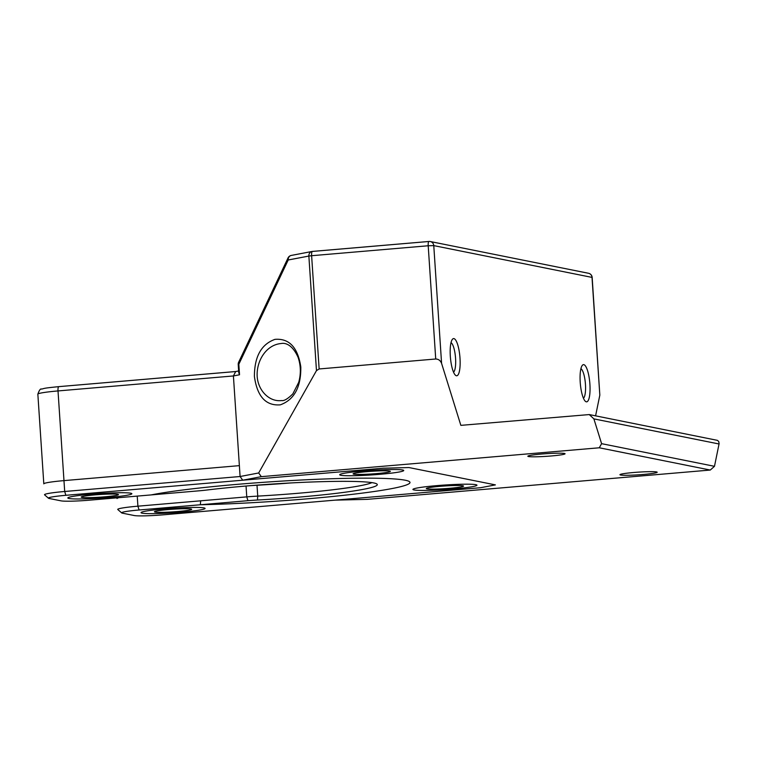 <?xml version="1.0" encoding="UTF-8"?>
<svg xmlns="http://www.w3.org/2000/svg" width="757" height="757" viewBox="0 0 757 757"><rect width="100%" height="100%" fill="white"/><g stroke="black" fill="none" stroke-linecap="round" stroke-linejoin="round"><path stroke-width="1.14" d="M235.787 371.517L58.809 386.638A4.551 1.164 -94.9 0 0 58.015 390.934L64.695 491.492L240.092 476.513L233.411 375.955L58.015 390.934A27.309 1.949 176.2 0 0 37.85 394.16L43.811 483.855A27.309 1.949 -3.8 0 1 43.868 483.704A27.309 1.949 -3.8 0 1 63.966 480.619L64.695 491.492A27.309 1.949 176.2 0 0 44.531 494.718A27.309 1.949 176.2 0 0 44.606 494.86A27.309 1.949 -3.8 0 1 44.531 494.718A27.309 1.949 -3.8 0 1 64.695 491.492L240.092 476.513L258.676 472.964L316.473 370.618L319.142 368.962L435.72 358.998C438.473 359.064 440.423 360.521 441.586 363.388L460.852 425.358L589.258 414.571L593.885 418.886L601.597 443.668L599.27 447.784L710.274 470.05L714.485 466.312L601.597 443.668M239.373 465.64L63.966 480.619M257.456 500.027A23.666 1.694 -3.8 0 0 247.946 500.689L139.089 509.991L137.906 506.178L137.235 496.1L137.906 506.178A27.309 1.949 176.2 0 0 117.742 509.404A27.309 1.949 176.2 0 0 117.827 509.546A27.309 1.949 -3.8 0 1 117.742 509.404A27.309 1.949 -3.8 0 1 137.906 506.178L246.763 496.876A27.309 1.949 -3.8 0 1 257.73 496.109L257.456 500.027A105.138 7.513 -3.8 0 0 376.986 484.092A105.138 7.513 -3.8 0 0 314.467 481.897A105.138 7.513 -3.8 0 0 207.333 489.968A23.666 1.694 -3.8 0 1 198.826 490.839L89.969 500.14A23.666 1.694 -3.8 0 1 61.024 500.85A23.666 1.694 176.2 0 0 89.969 500.14L151.211 494.908A137.906 9.86 176.2 0 1 300.879 480.033A137.906 9.86 176.2 0 1 409.594 481.755A137.906 9.86 176.2 0 1 344.094 495.277A137.906 9.86 176.2 0 1 200.34 504.758L139.089 509.991A23.666 1.694 176.2 0 0 121.688 512.905A23.666 1.694 -3.8 0 1 139.089 509.991L137.906 506.178L200.681 500.812L200.34 504.758M116.975 497.832L117.023 498.541A27.309 1.949 -3.8 0 1 117.08 498.39A27.309 1.949 -3.8 0 1 119.057 497.652M250.908 485.625A27.309 1.949 -3.8 0 1 257.011 485.237L257.73 496.109A101.495 7.258 -3.8 0 0 371.905 482.616M290.65 482.957A101.495 7.258 -3.8 0 1 257.011 485.237L256.992 485.142M449.781 488.284A18.66 1.334 -3.8 0 1 426.361 488.445A18.66 1.334 -3.8 0 1 444.851 485.975A18.66 1.334 -3.8 0 1 463.502 485.985A18.66 1.334 -3.8 0 1 449.781 488.284M376.56 473.598A18.66 1.334 -3.8 0 1 353.14 473.759A18.66 1.334 -3.8 0 1 371.63 471.299A18.66 1.334 -3.8 0 1 390.29 471.299A18.66 1.334 -3.8 0 1 376.56 473.598M710.274 470.05L367.363 499.346L335.077 500.14L163.181 514.826A23.666 1.694 -3.8 0 1 134.235 515.536A23.666 1.694 176.2 0 0 163.181 514.826L480.6 487.707L495.381 484.887L408.979 467.561L383.297 468.195L65.878 495.305A23.666 1.694 176.2 0 0 48.467 498.22A23.666 1.694 -3.8 0 1 65.878 495.305L64.695 491.492L65.878 495.305L242.732 480.203L261.316 476.655L258.676 472.964M49.214 498.484A23.666 1.694 -3.8 0 1 48.467 498.22A23.666 1.694 176.2 0 0 49.214 498.484L61.024 500.85L49.214 498.484M122.426 513.17A23.666 1.694 -3.8 0 1 121.688 512.905A23.666 1.694 176.2 0 0 122.426 513.17L134.235 515.536L122.426 513.17M104.693 496.819A18.66 1.334 -3.8 0 1 81.273 496.989A18.66 1.334 -3.8 0 1 99.763 494.52A18.66 1.334 -3.8 0 1 118.414 494.52A18.66 1.334 -3.8 0 1 104.693 496.819M177.904 511.505A18.66 1.334 -3.8 0 1 154.485 511.675A18.66 1.334 -3.8 0 1 172.975 509.206A18.66 1.334 -3.8 0 1 191.625 509.206A18.66 1.334 -3.8 0 1 177.904 511.505M254.409 376.532C254.409 356.67 261.26 344.274 274.961 339.363C289.202 338.19 297.823 347.397 300.813 366.975C301.068 387.158 294.227 399.781 280.308 404.844C265.839 405.97 257.21 396.536 254.409 376.532M633.713 472.5A18.66 1.334 176.2 0 0 619.983 474.611A18.66 1.334 176.2 0 0 638.643 474.809A18.66 1.334 176.2 0 0 657.123 472.141A18.66 1.334 176.2 0 0 633.713 472.5M541.605 454.03A18.66 1.334 176.2 0 0 527.875 456.14A18.66 1.334 176.2 0 0 546.535 456.329A18.66 1.334 176.2 0 0 565.015 453.67A18.66 1.334 176.2 0 0 541.605 454.03M714.485 466.312L719.122 443.602L718.705 441.473L717.409 440.356L589.258 414.571M599.27 447.784L261.316 476.655M599.828 395.135L592.163 277.431A4.551 4.551 0 0 0 588.52 273.277A4.551 4.391 101.3 0 1 592.012 277.365L599.828 395.135L595.589 415.839M164.742 508.865A32.087 2.29 176.2 0 0 141.114 512.489A32.087 2.29 176.2 0 0 173.211 512.82A32.087 2.29 176.2 0 0 204.986 508.25A32.087 2.29 176.2 0 0 164.742 508.865M91.521 494.179A32.087 2.29 176.2 0 0 67.903 497.803A32.087 2.29 176.2 0 0 100 498.134A32.087 2.29 176.2 0 0 131.765 493.564A32.087 2.29 176.2 0 0 91.521 494.179M363.398 470.958A32.087 2.29 176.2 0 0 339.779 474.582A32.087 2.29 176.2 0 0 371.876 474.913A32.087 2.29 176.2 0 0 403.642 470.343A32.087 2.29 176.2 0 0 363.398 470.958M436.609 485.644A32.087 2.29 176.2 0 0 412.991 489.268A32.087 2.29 176.2 0 0 445.088 489.599A32.087 2.29 176.2 0 0 476.863 485.029A32.087 2.29 176.2 0 0 436.609 485.644M589.902 384.206A18.66 4.75 85.1 0 0 582.275 365.404A18.66 4.75 85.1 0 0 580.326 383.638A18.66 4.75 85.1 0 0 585.341 401.276A18.66 4.75 85.1 0 0 589.902 384.206M460.001 358.146A18.66 4.75 85.1 0 0 452.383 339.344A18.66 4.75 85.1 0 0 450.424 357.578A18.66 4.75 85.1 0 0 455.44 375.217A18.66 4.75 85.1 0 0 460.001 358.146M281.613 400.548C284.074 401.068 287.83 398.835 292.874 393.848L298.703 382.351C301.049 373.939 300.86 365.631 298.126 357.418C290.556 340.395 281.027 343.678 281.585 343.451L279.693 343.697C265.433 345.864 256.405 361.6 257.162 376.201C257.929 390.262 269.104 402.175 281.613 400.548L281.651 400.548M453.538 372.179A15.017 3.823 85.1 0 0 455.553 358.26A15.017 3.823 85.1 0 0 451.021 342.656M583.439 398.239A15.017 3.823 85.1 0 0 585.445 384.31A15.017 3.823 85.1 0 0 580.912 368.716M240.092 476.513L242.732 480.203M316.473 370.618L308.865 256.055L288.199 259.992A4.551 3.927 -100.8 0 1 291.284 255.431A4.551 4.551 0 0 0 288.029 257.948A4.551 2.791 25.3 0 0 288.199 259.992L238.824 364.268A4.551 2.791 -154.7 0 1 238.654 362.225A4.551 4.551 0 0 0 238.218 364.477L238.824 364.268L239.524 374.781L238.767 372.709L238.218 364.477M239.524 374.781L233.411 375.955L235.692 371.536L238.654 370.968M246.044 486.032L246.763 496.876L247.946 500.689M593.885 418.886L719.065 443.99M592.163 277.431L433.77 245.618A4.551 4.391 -78.7 0 0 429.087 241.464A4.551 1.164 85.1 0 0 428.992 241.464A4.551 1.164 85.1 0 0 428.207 245.76L433.77 245.618L441.586 363.388M319.142 368.962L311.619 255.715L428.207 245.76L435.72 358.998M312.357 251.428A4.551 3.927 79.2 0 0 311.95 251.485A4.551 3.927 79.2 0 0 308.865 256.055L311.619 255.715A4.551 1.164 -94.9 0 1 312.414 251.419A4.551 1.164 -94.9 0 1 312.499 251.428L428.916 241.483M37.85 394.16C39.288 390.101 40.537 388.417 41.588 389.107C45.108 388.284 42.884 388.237 58.809 386.638A4.551 1.164 -94.9 0 1 58.895 386.638L235.673 371.545M121.688 512.905L117.827 509.546L121.688 512.905M48.467 498.22L44.606 494.86L48.467 498.22M288.029 257.948L238.654 362.225M291.284 255.431L311.95 251.485A4.551 4.551 0 0 1 312.414 251.419L428.992 241.464A4.551 4.551 0 0 1 430.279 241.53L588.52 273.277"/></g></svg>
